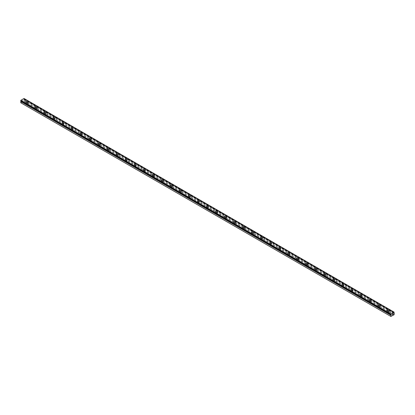 <?xml version="1.0" encoding="UTF-8"?>
<svg xmlns="http://www.w3.org/2000/svg" width="415" height="415" viewBox="0 0 415 415"><rect width="100%" height="100%" fill="white"/><g stroke="black" fill="none" stroke-linecap="round" stroke-linejoin="round"><path stroke-width="0.31" stroke-dasharray="2.08 1.56" d="M20.76 100.84L21.207 100.788L21.16 101.073M393.944 312.926L23.826 99.242L24.023 98.464M20.75 102.749L23.956 101.11L24.137 99.558L23.681 99.579L23.826 99.242M26.56 104.813A0.56 0.322 0 0 0 27.354 104.357A0.56 0.322 0 0 0 26.56 104.813M26.56 103.382A0.56 0.322 0 0 0 27.354 102.925A0.56 0.322 0 0 0 26.56 103.382M27.914 101.981L27.914 101.981A0.96 0.555 180 0 1 27.323 102.495A0.96 0.555 180 0 1 26.28 102.375A0.96 0.555 180 0 1 26 101.981L26 101.981M35.586 110.027A0.56 0.322 0 0 0 36.38 109.57A0.56 0.322 0 0 0 35.586 110.027M35.586 108.595A0.56 0.322 0 0 0 36.38 108.139A0.56 0.322 0 0 0 35.586 108.595M36.94 107.195L36.94 107.195A0.96 0.555 180 0 1 36.349 107.708A0.96 0.555 180 0 1 35.306 107.584A0.96 0.555 180 0 1 35.026 107.195L35.026 107.195M44.618 115.24A0.56 0.322 0 0 0 45.406 114.784A0.56 0.322 0 0 0 44.618 115.24M44.618 113.803A0.56 0.322 0 0 0 45.406 113.347A0.56 0.322 0 0 0 44.618 113.803M45.966 112.408L45.966 112.408A0.96 0.555 180 0 1 45.375 112.916A0.96 0.555 180 0 1 44.332 112.797A0.96 0.555 180 0 1 44.052 112.408L44.052 112.403M53.644 120.449A0.56 0.322 0 0 0 54.432 119.992A0.56 0.322 0 0 0 53.644 120.449M53.644 119.017A0.56 0.322 0 0 0 54.432 118.56A0.56 0.322 0 0 0 53.644 119.017M54.993 117.616L54.993 117.616A0.96 0.555 180 0 1 54.407 118.13A0.96 0.555 180 0 1 53.359 118.01A0.96 0.555 180 0 1 53.078 117.616L53.078 117.616M62.67 125.662A0.56 0.322 0 0 0 63.459 125.206A0.56 0.322 0 0 0 62.67 125.662M62.67 124.23A0.56 0.322 0 0 0 63.459 123.774A0.56 0.322 0 0 0 62.67 124.23M64.024 122.83L64.024 122.83A0.96 0.555 180 0 1 63.433 123.343A0.96 0.555 180 0 1 62.39 123.219A0.96 0.555 180 0 1 62.11 122.83L62.11 122.83M71.696 130.875A0.56 0.322 0 0 0 72.485 130.419A0.56 0.322 0 0 0 71.696 130.875M71.696 129.439A0.56 0.322 0 0 0 72.485 128.982A0.56 0.322 0 0 0 71.696 129.439M73.05 128.038L73.05 128.043A0.96 0.555 180 0 1 72.459 128.551A0.96 0.555 180 0 1 71.416 128.432A0.96 0.555 180 0 1 71.136 128.043L71.136 128.038M80.723 136.084A0.56 0.322 0 0 0 81.516 135.627A0.56 0.322 0 0 0 80.723 136.084M80.723 134.652A0.56 0.322 0 0 0 81.516 134.195A0.56 0.322 0 0 0 80.723 134.652M82.077 133.257L82.077 133.251A0.96 0.555 180 0 1 82.077 133.257A0.96 0.555 180 0 1 81.485 133.765A0.96 0.555 180 0 1 80.443 133.646A0.96 0.555 180 0 1 80.162 133.257A0.96 0.555 180 0 1 80.162 133.251L80.162 133.257M89.754 141.297A0.56 0.322 0 0 0 90.543 140.841A0.56 0.322 0 0 0 89.754 141.297M89.754 139.865A0.56 0.322 0 0 0 90.543 139.409A0.56 0.322 0 0 0 89.754 139.865M91.103 138.465L91.103 138.465A0.96 0.555 180 0 1 90.511 138.978A0.96 0.555 180 0 1 89.469 138.859A0.96 0.555 180 0 1 89.189 138.465L89.189 138.465M98.78 146.511A0.56 0.322 0 0 0 99.569 146.054A0.56 0.322 0 0 0 98.78 146.511M98.78 145.074A0.56 0.322 0 0 0 99.569 144.617A0.56 0.322 0 0 0 98.78 145.074M100.129 143.678L100.129 143.678A0.96 0.555 180 0 1 99.538 144.187A0.96 0.555 180 0 1 98.495 144.067A0.96 0.555 180 0 1 98.215 143.678L98.215 143.673M107.807 151.719A0.56 0.322 0 0 0 108.595 151.262A0.56 0.322 0 0 0 107.807 151.719M107.807 150.287A0.56 0.322 0 0 0 108.595 149.831A0.56 0.322 0 0 0 107.807 150.287M109.161 148.892L109.161 148.886A0.96 0.555 180 0 1 109.161 148.892A0.96 0.555 180 0 1 108.569 149.4A0.96 0.555 180 0 1 107.521 149.281A0.96 0.555 180 0 1 107.241 148.892A0.96 0.555 180 0 1 107.241 148.886L107.241 148.886M116.833 156.932A0.56 0.322 0 0 0 117.621 156.476A0.56 0.322 0 0 0 116.833 156.932M116.833 155.501A0.56 0.322 0 0 0 117.621 155.044A0.56 0.322 0 0 0 116.833 155.501M118.187 154.1L118.187 154.1A0.96 0.555 180 0 1 117.595 154.613A0.96 0.555 180 0 1 116.553 154.494A0.96 0.555 180 0 1 116.273 154.1L116.273 154.1M125.859 162.146A0.56 0.322 0 0 0 126.653 161.689A0.56 0.322 0 0 0 125.859 162.146M125.859 160.709A0.56 0.322 0 0 0 126.653 160.257A0.56 0.322 0 0 0 125.859 160.709M127.213 159.313L127.213 159.313A0.96 0.555 180 0 1 126.622 159.822A0.96 0.555 180 0 1 125.579 159.702A0.96 0.555 180 0 1 125.299 159.313L125.299 159.308M134.885 167.354A0.56 0.322 0 0 0 135.679 166.903A0.56 0.322 0 0 0 134.885 167.354M134.885 165.922A0.56 0.322 0 0 0 135.679 165.466A0.56 0.322 0 0 0 134.885 165.922M136.239 164.527L136.239 164.522A0.96 0.555 180 0 1 136.239 164.527A0.96 0.555 180 0 1 135.648 165.035A0.96 0.555 180 0 1 134.605 164.916A0.96 0.555 180 0 1 134.325 164.527A0.96 0.555 180 0 1 134.325 164.522L134.325 164.522M143.917 172.567A0.56 0.322 0 0 0 144.705 172.111A0.56 0.322 0 0 0 143.917 172.567M143.917 171.136A0.56 0.322 0 0 0 144.705 170.679A0.56 0.322 0 0 0 143.917 171.136M145.266 169.735L145.266 169.735A0.96 0.555 180 0 1 144.674 170.249A0.96 0.555 180 0 1 143.632 170.129A0.96 0.555 180 0 1 143.351 169.735L143.351 169.735M152.943 177.781A0.56 0.322 0 0 0 153.732 177.324A0.56 0.322 0 0 0 152.943 177.781M152.943 176.344A0.56 0.322 0 0 0 153.732 175.893A0.56 0.322 0 0 0 152.943 176.344M154.292 174.948L154.292 174.948A0.96 0.555 180 0 1 153.706 175.457A0.96 0.555 180 0 1 152.658 175.338A0.96 0.555 180 0 1 152.378 174.948L152.378 174.943M161.969 182.989A0.56 0.322 0 0 0 162.758 182.538A0.56 0.322 0 0 0 161.969 182.989M161.969 181.557A0.56 0.322 0 0 0 162.758 181.101A0.56 0.322 0 0 0 161.969 181.557M163.323 180.162L163.323 180.157A0.96 0.555 180 0 1 163.323 180.162A0.96 0.555 180 0 1 162.732 180.67A0.96 0.555 180 0 1 161.689 180.551A0.96 0.555 180 0 1 161.409 180.162A0.96 0.555 180 0 1 161.409 180.157L161.409 180.157M170.996 188.203A0.56 0.322 0 0 0 171.784 187.746A0.56 0.322 0 0 0 170.996 188.203M170.996 186.771A0.56 0.322 0 0 0 171.784 186.314A0.56 0.322 0 0 0 170.996 186.771M172.35 185.37L172.35 185.37A0.96 0.555 180 0 1 171.758 185.884A0.96 0.555 180 0 1 170.715 185.764A0.96 0.555 180 0 1 170.435 185.37L170.435 185.37M180.022 193.416A0.56 0.322 0 0 0 180.816 192.959A0.56 0.322 0 0 0 180.022 193.416M180.022 191.984A0.56 0.322 0 0 0 180.816 191.528A0.56 0.322 0 0 0 180.022 191.984M181.376 190.584L181.376 190.584A0.96 0.555 180 0 1 180.784 191.092A0.96 0.555 180 0 1 179.742 190.973A0.96 0.555 180 0 1 179.462 190.584L179.462 190.584M189.053 198.629A0.56 0.322 0 0 0 189.842 198.173A0.56 0.322 0 0 0 189.053 198.629M189.053 197.192A0.56 0.322 0 0 0 189.842 196.736A0.56 0.322 0 0 0 189.053 197.192M190.402 195.797L190.402 195.792A0.96 0.555 180 0 1 190.402 195.797A0.96 0.555 180 0 1 189.811 196.305A0.96 0.555 180 0 1 188.768 196.186A0.96 0.555 180 0 1 188.488 195.797A0.96 0.555 180 0 1 188.488 195.792L188.488 195.792M198.079 203.838A0.56 0.322 0 0 0 198.868 203.381A0.56 0.322 0 0 0 198.079 203.838M198.079 202.406A0.56 0.322 0 0 0 198.868 201.949A0.56 0.322 0 0 0 198.079 202.406M199.428 201.005L199.428 201.005A0.96 0.555 180 0 1 198.837 201.519A0.96 0.555 180 0 1 197.794 201.4A0.96 0.555 180 0 1 197.514 201.005L197.514 201.005M207.106 209.051A0.56 0.322 0 0 0 207.894 208.595A0.56 0.322 0 0 0 207.106 209.051M207.106 207.619A0.56 0.322 0 0 0 207.894 207.163A0.56 0.322 0 0 0 207.106 207.619M208.46 206.219L208.46 206.219A0.96 0.555 180 0 1 207.868 206.732A0.96 0.555 180 0 1 206.82 206.608A0.96 0.555 180 0 1 206.54 206.219L206.54 206.219M216.132 214.265A0.56 0.322 0 0 0 216.921 213.808A0.56 0.322 0 0 0 216.132 214.265M216.132 212.828A0.56 0.322 0 0 0 216.921 212.371A0.56 0.322 0 0 0 216.132 212.828M217.486 211.427L217.486 211.432A0.96 0.555 180 0 1 216.895 211.941A0.96 0.555 180 0 1 215.852 211.821A0.96 0.555 180 0 1 215.572 211.432L215.572 211.427M225.158 219.473A0.56 0.322 0 0 0 225.947 219.016A0.56 0.322 0 0 0 225.158 219.473M225.158 218.041A0.56 0.322 0 0 0 225.947 217.585A0.56 0.322 0 0 0 225.158 218.041M226.512 216.64L226.512 216.64A0.96 0.555 180 0 1 225.921 217.154A0.96 0.555 180 0 1 224.878 217.035A0.96 0.555 180 0 1 224.598 216.64L224.598 216.64M234.185 224.686A0.56 0.322 0 0 0 234.978 224.23A0.56 0.322 0 0 0 234.185 224.686M234.185 223.254A0.56 0.322 0 0 0 234.978 222.798A0.56 0.322 0 0 0 234.185 223.254M235.538 221.854L235.538 221.854A0.96 0.555 180 0 1 234.947 222.367A0.96 0.555 180 0 1 233.904 222.243A0.96 0.555 180 0 1 233.624 221.854L233.624 221.854M243.216 229.9A0.56 0.322 0 0 0 244.004 229.443A0.56 0.322 0 0 0 243.216 229.9M243.216 228.463A0.56 0.322 0 0 0 244.004 228.006A0.56 0.322 0 0 0 243.216 228.463M244.565 227.067L244.565 227.067A0.96 0.555 180 0 1 243.973 227.576A0.96 0.555 180 0 1 242.931 227.456A0.96 0.555 180 0 1 242.651 227.067L242.651 227.062M252.242 235.108A0.56 0.322 0 0 0 253.031 234.651A0.56 0.322 0 0 0 252.242 235.108M252.242 233.676A0.56 0.322 0 0 0 253.031 233.22A0.56 0.322 0 0 0 252.242 233.676M253.591 232.281L253.591 232.276A0.96 0.555 180 0 1 253.591 232.281A0.96 0.555 180 0 1 253.005 232.789A0.96 0.555 180 0 1 251.957 232.67A0.96 0.555 180 0 1 251.677 232.281A0.96 0.555 180 0 1 251.677 232.276L251.677 232.276M261.268 240.321A0.56 0.322 0 0 0 262.057 239.865A0.56 0.322 0 0 0 261.268 240.321M261.268 238.89A0.56 0.322 0 0 0 262.057 238.433A0.56 0.322 0 0 0 261.268 238.89M262.622 237.489L262.622 237.489A0.96 0.555 180 0 1 262.031 238.003A0.96 0.555 180 0 1 260.988 237.883A0.96 0.555 180 0 1 260.708 237.489L260.708 237.489M270.295 245.535A0.56 0.322 0 0 0 271.083 245.078A0.56 0.322 0 0 0 270.295 245.535M270.295 244.098A0.56 0.322 0 0 0 271.083 243.641A0.56 0.322 0 0 0 270.295 244.098M271.649 242.702L271.649 242.702A0.96 0.555 180 0 1 271.057 243.211A0.96 0.555 180 0 1 270.015 243.091A0.96 0.555 180 0 1 269.734 242.702L269.734 242.697M279.321 250.743A0.56 0.322 0 0 0 280.115 250.287A0.56 0.322 0 0 0 279.321 250.743M279.321 249.311A0.56 0.322 0 0 0 280.115 248.855A0.56 0.322 0 0 0 279.321 249.311M280.675 247.916L280.675 247.911A0.96 0.555 180 0 1 280.675 247.916A0.96 0.555 180 0 1 280.084 248.424A0.96 0.555 180 0 1 279.041 248.305A0.96 0.555 180 0 1 278.761 247.916A0.96 0.555 180 0 1 278.761 247.911L278.761 247.911M288.347 255.956A0.56 0.322 0 0 0 289.141 255.5A0.56 0.322 0 0 0 288.347 255.956M288.347 254.525A0.56 0.322 0 0 0 289.141 254.068A0.56 0.322 0 0 0 288.347 254.525M289.701 253.124L289.701 253.124A0.96 0.555 180 0 1 289.11 253.638A0.96 0.555 180 0 1 288.067 253.518A0.96 0.555 180 0 1 287.787 253.124L287.787 253.124M297.379 261.17A0.56 0.322 0 0 0 298.167 260.713A0.56 0.322 0 0 0 297.379 261.17M297.379 259.733A0.56 0.322 0 0 0 298.167 259.282A0.56 0.322 0 0 0 297.379 259.733M298.727 258.338L298.727 258.338A0.96 0.555 180 0 1 298.136 258.846A0.96 0.555 180 0 1 297.093 258.727A0.96 0.555 180 0 1 296.813 258.338L296.813 258.332M306.405 266.378A0.56 0.322 0 0 0 307.193 265.927A0.56 0.322 0 0 0 306.405 266.378M306.405 264.946A0.56 0.322 0 0 0 307.193 264.49A0.56 0.322 0 0 0 306.405 264.946M307.759 263.551L307.759 263.546A0.96 0.555 180 0 1 307.759 263.551A0.96 0.555 180 0 1 307.167 264.059A0.96 0.555 180 0 1 306.12 263.94A0.96 0.555 180 0 1 305.839 263.551A0.96 0.555 180 0 1 305.839 263.546L305.839 263.546M315.431 271.592A0.56 0.322 0 0 0 316.22 271.135A0.56 0.322 0 0 0 315.431 271.592M315.431 270.16A0.56 0.322 0 0 0 316.22 269.703A0.56 0.322 0 0 0 315.431 270.16M316.785 268.759L316.785 268.759A0.96 0.555 180 0 1 316.194 269.273A0.96 0.555 180 0 1 315.151 269.153A0.96 0.555 180 0 1 314.871 268.759L314.871 268.759M324.457 276.805A0.56 0.322 0 0 0 325.246 276.349A0.56 0.322 0 0 0 324.457 276.805M324.457 275.373A0.56 0.322 0 0 0 325.246 274.917A0.56 0.322 0 0 0 324.457 275.373M325.811 273.973L325.811 273.973A0.96 0.555 180 0 1 325.22 274.481A0.96 0.555 180 0 1 324.177 274.362A0.96 0.555 180 0 1 323.897 273.973L323.897 273.967M333.484 282.013A0.56 0.322 0 0 0 334.277 281.562A0.56 0.322 0 0 0 333.484 282.013M333.484 280.582A0.56 0.322 0 0 0 334.277 280.125A0.56 0.322 0 0 0 333.484 280.582M334.838 279.186L334.838 279.181A0.96 0.555 180 0 1 334.838 279.186A0.96 0.555 180 0 1 334.246 279.694A0.96 0.555 180 0 1 333.204 279.575A0.96 0.555 180 0 1 332.923 279.186A0.96 0.555 180 0 1 332.923 279.181L332.923 279.181M342.515 287.227A0.56 0.322 0 0 0 343.304 286.77A0.56 0.322 0 0 0 342.515 287.227M342.515 285.795A0.56 0.322 0 0 0 343.304 285.338A0.56 0.322 0 0 0 342.515 285.795M343.864 284.394L343.864 284.394A0.96 0.555 180 0 1 343.272 284.908A0.96 0.555 180 0 1 342.23 284.789A0.96 0.555 180 0 1 341.95 284.394L341.95 284.394M351.541 292.44A0.56 0.322 0 0 0 352.33 291.984A0.56 0.322 0 0 0 351.541 292.44M351.541 291.008A0.56 0.322 0 0 0 352.33 290.552A0.56 0.322 0 0 0 351.541 291.008M352.89 289.608L352.89 289.608A0.96 0.555 180 0 1 352.304 290.116A0.96 0.555 180 0 1 351.256 289.997A0.96 0.555 180 0 1 350.976 289.608L350.976 289.608M360.568 297.654A0.56 0.322 0 0 0 361.356 297.197A0.56 0.322 0 0 0 360.568 297.654M360.568 296.217A0.56 0.322 0 0 0 361.356 295.76A0.56 0.322 0 0 0 360.568 296.217M361.921 294.821L361.921 294.816A0.96 0.555 180 0 1 361.921 294.821A0.96 0.555 180 0 1 361.33 295.33A0.96 0.555 180 0 1 360.287 295.21A0.96 0.555 180 0 1 360.007 294.821A0.96 0.555 180 0 1 360.007 294.816L360.007 294.821M369.594 302.862A0.56 0.322 0 0 0 370.382 302.405A0.56 0.322 0 0 0 369.594 302.862M369.594 301.43A0.56 0.322 0 0 0 370.382 300.974A0.56 0.322 0 0 0 369.594 301.43M370.948 300.029L370.948 300.029A0.96 0.555 180 0 1 370.356 300.543A0.96 0.555 180 0 1 369.314 300.424A0.96 0.555 180 0 1 369.034 300.029L369.034 300.029M378.62 308.075A0.56 0.322 0 0 0 379.414 307.619A0.56 0.322 0 0 0 378.62 308.075M378.62 306.644A0.56 0.322 0 0 0 379.414 306.187A0.56 0.322 0 0 0 378.62 306.644M379.974 305.243L379.974 305.243A0.96 0.555 180 0 1 379.383 305.756A0.96 0.555 180 0 1 378.34 305.632A0.96 0.555 180 0 1 378.06 305.243L378.06 305.243M387.646 313.289A0.56 0.322 0 0 0 388.44 312.832A0.56 0.322 0 0 0 387.646 313.289M387.646 311.852A0.56 0.322 0 0 0 388.44 311.395A0.56 0.322 0 0 0 387.646 311.852M389 310.456L389 310.456A0.96 0.555 180 0 1 388.409 310.965A0.96 0.555 180 0 1 387.366 310.845A0.96 0.555 180 0 1 387.086 310.456L387.086 310.451M387.366 312.018A0.96 0.555 0 0 0 388.409 312.137A0.96 0.555 0 0 0 389 311.624A0.96 0.555 0 0 0 388.72 311.234A0.96 0.555 0 0 0 387.677 311.115A0.96 0.555 0 0 0 387.086 311.624A0.96 0.555 0 0 0 387.366 312.018M387.366 310.975A0.96 0.555 0 0 0 388.409 311.094A0.96 0.555 0 0 0 389 310.586A0.96 0.555 0 0 0 388.72 310.197A0.96 0.555 0 0 0 387.677 310.072A0.96 0.555 0 0 0 387.086 310.586A0.96 0.555 0 0 0 387.366 310.975M378.34 306.804A0.96 0.555 0 0 0 379.383 306.924A0.96 0.555 0 0 0 379.974 306.415A0.96 0.555 0 0 0 379.694 306.021A0.96 0.555 0 0 0 378.651 305.902A0.96 0.555 0 0 0 378.06 306.415A0.96 0.555 0 0 0 378.34 306.804M378.34 305.767A0.96 0.555 0 0 0 379.383 305.886A0.96 0.555 0 0 0 379.974 305.373A0.96 0.555 0 0 0 379.694 304.983A0.96 0.555 0 0 0 378.651 304.864A0.96 0.555 0 0 0 378.06 305.373A0.96 0.555 0 0 0 378.34 305.767M369.314 301.591A0.96 0.555 0 0 0 370.356 301.71A0.96 0.555 0 0 0 370.948 301.202A0.96 0.555 0 0 0 370.668 300.813A0.96 0.555 0 0 0 369.625 300.693A0.96 0.555 0 0 0 369.034 301.202A0.96 0.555 0 0 0 369.314 301.591M369.314 300.553A0.96 0.555 0 0 0 370.356 300.673A0.96 0.555 0 0 0 370.948 300.164A0.96 0.555 0 0 0 370.668 299.77A0.96 0.555 0 0 0 369.625 299.651A0.96 0.555 0 0 0 369.034 300.164A0.96 0.555 0 0 0 369.314 300.553M360.287 296.383A0.96 0.555 0 0 0 361.33 296.502A0.96 0.555 0 0 0 361.921 295.988A0.96 0.555 0 0 0 361.641 295.599A0.96 0.555 0 0 0 360.594 295.48A0.96 0.555 0 0 0 360.007 295.988A0.96 0.555 0 0 0 360.287 296.383M360.287 295.34A0.96 0.555 0 0 0 361.33 295.459A0.96 0.555 0 0 0 361.921 294.951A0.96 0.555 0 0 0 361.641 294.557A0.96 0.555 0 0 0 360.594 294.437A0.96 0.555 0 0 0 360.007 294.951A0.96 0.555 0 0 0 360.287 295.34M351.256 291.169A0.96 0.555 0 0 0 352.304 291.288A0.96 0.555 0 0 0 352.89 290.78A0.96 0.555 0 0 0 352.61 290.386A0.96 0.555 0 0 0 351.567 290.267A0.96 0.555 0 0 0 350.976 290.78A0.96 0.555 0 0 0 351.256 291.169M351.256 290.132A0.96 0.555 0 0 0 352.304 290.251A0.96 0.555 0 0 0 352.89 289.737A0.96 0.555 0 0 0 352.61 289.348A0.96 0.555 0 0 0 351.567 289.229A0.96 0.555 0 0 0 350.976 289.737A0.96 0.555 0 0 0 351.256 290.132M342.23 285.956A0.96 0.555 0 0 0 343.272 286.075A0.96 0.555 0 0 0 343.864 285.567A0.96 0.555 0 0 0 343.584 285.178A0.96 0.555 0 0 0 342.541 285.053A0.96 0.555 0 0 0 341.95 285.567A0.96 0.555 0 0 0 342.23 285.956M342.23 284.918A0.96 0.555 0 0 0 343.272 285.038A0.96 0.555 0 0 0 343.864 284.524A0.96 0.555 0 0 0 343.584 284.135A0.96 0.555 0 0 0 342.541 284.016A0.96 0.555 0 0 0 341.95 284.524A0.96 0.555 0 0 0 342.23 284.918M333.204 280.748A0.96 0.555 0 0 0 334.246 280.867A0.96 0.555 0 0 0 334.838 280.353A0.96 0.555 0 0 0 334.557 279.964A0.96 0.555 0 0 0 333.515 279.845A0.96 0.555 0 0 0 332.923 280.353A0.96 0.555 0 0 0 333.204 280.748M333.204 279.705A0.96 0.555 0 0 0 334.246 279.824A0.96 0.555 0 0 0 334.838 279.316A0.96 0.555 0 0 0 334.557 278.921A0.96 0.555 0 0 0 333.515 278.802A0.96 0.555 0 0 0 332.923 279.316A0.96 0.555 0 0 0 333.204 279.705M324.177 275.534A0.96 0.555 0 0 0 325.22 275.653A0.96 0.555 0 0 0 325.811 275.145A0.96 0.555 0 0 0 325.531 274.751A0.96 0.555 0 0 0 324.489 274.631A0.96 0.555 0 0 0 323.897 275.145A0.96 0.555 0 0 0 324.177 275.534M324.177 274.491A0.96 0.555 0 0 0 325.22 274.616A0.96 0.555 0 0 0 325.811 274.102A0.96 0.555 0 0 0 325.531 273.713A0.96 0.555 0 0 0 324.489 273.594A0.96 0.555 0 0 0 323.897 274.102A0.96 0.555 0 0 0 324.177 274.491M315.151 270.321A0.96 0.555 0 0 0 316.194 270.44A0.96 0.555 0 0 0 316.785 269.932A0.96 0.555 0 0 0 316.505 269.543A0.96 0.555 0 0 0 315.462 269.418A0.96 0.555 0 0 0 314.871 269.932A0.96 0.555 0 0 0 315.151 270.321M315.151 269.283A0.96 0.555 0 0 0 316.194 269.402A0.96 0.555 0 0 0 316.785 268.889A0.96 0.555 0 0 0 316.505 268.5A0.96 0.555 0 0 0 315.462 268.381A0.96 0.555 0 0 0 314.871 268.889A0.96 0.555 0 0 0 315.151 269.283M306.12 265.112A0.96 0.555 0 0 0 307.167 265.232A0.96 0.555 0 0 0 307.759 264.718A0.96 0.555 0 0 0 307.479 264.329A0.96 0.555 0 0 0 306.431 264.21A0.96 0.555 0 0 0 305.839 264.718A0.96 0.555 0 0 0 306.12 265.112M306.12 264.07A0.96 0.555 0 0 0 307.167 264.189A0.96 0.555 0 0 0 307.759 263.681A0.96 0.555 0 0 0 307.479 263.286A0.96 0.555 0 0 0 306.431 263.167A0.96 0.555 0 0 0 305.839 263.681A0.96 0.555 0 0 0 306.12 264.07M297.093 259.899A0.96 0.555 0 0 0 298.136 260.018A0.96 0.555 0 0 0 298.727 259.505A0.96 0.555 0 0 0 298.447 259.116A0.96 0.555 0 0 0 297.405 258.996A0.96 0.555 0 0 0 296.813 259.505A0.96 0.555 0 0 0 297.093 259.899M297.093 258.856A0.96 0.555 0 0 0 298.136 258.981A0.96 0.555 0 0 0 298.727 258.467A0.96 0.555 0 0 0 298.447 258.078A0.96 0.555 0 0 0 297.405 257.959A0.96 0.555 0 0 0 296.813 258.467A0.96 0.555 0 0 0 297.093 258.856M288.067 254.686A0.96 0.555 0 0 0 289.11 254.805A0.96 0.555 0 0 0 289.701 254.296A0.96 0.555 0 0 0 289.421 253.902A0.96 0.555 0 0 0 288.378 253.783A0.96 0.555 0 0 0 287.787 254.296A0.96 0.555 0 0 0 288.067 254.686M288.067 253.648A0.96 0.555 0 0 0 289.11 253.767A0.96 0.555 0 0 0 289.701 253.254A0.96 0.555 0 0 0 289.421 252.865A0.96 0.555 0 0 0 288.378 252.745A0.96 0.555 0 0 0 287.787 253.254A0.96 0.555 0 0 0 288.067 253.648M279.041 249.472A0.96 0.555 0 0 0 280.084 249.597A0.96 0.555 0 0 0 280.675 249.083A0.96 0.555 0 0 0 280.395 248.694A0.96 0.555 0 0 0 279.352 248.575A0.96 0.555 0 0 0 278.761 249.083A0.96 0.555 0 0 0 279.041 249.472M279.041 248.435A0.96 0.555 0 0 0 280.084 248.554A0.96 0.555 0 0 0 280.675 248.046A0.96 0.555 0 0 0 280.395 247.651A0.96 0.555 0 0 0 279.352 247.532A0.96 0.555 0 0 0 278.761 248.046A0.96 0.555 0 0 0 279.041 248.435M270.015 244.264A0.96 0.555 0 0 0 271.057 244.383A0.96 0.555 0 0 0 271.649 243.87A0.96 0.555 0 0 0 271.369 243.481A0.96 0.555 0 0 0 270.326 243.361A0.96 0.555 0 0 0 269.734 243.87A0.96 0.555 0 0 0 270.015 244.264M270.015 243.221A0.96 0.555 0 0 0 271.057 243.34A0.96 0.555 0 0 0 271.649 242.832A0.96 0.555 0 0 0 271.369 242.443A0.96 0.555 0 0 0 270.326 242.324A0.96 0.555 0 0 0 269.734 242.832A0.96 0.555 0 0 0 270.015 243.221M260.988 239.05A0.96 0.555 0 0 0 262.031 239.17A0.96 0.555 0 0 0 262.622 238.661A0.96 0.555 0 0 0 262.342 238.267A0.96 0.555 0 0 0 261.294 238.148A0.96 0.555 0 0 0 260.708 238.661A0.96 0.555 0 0 0 260.988 239.05M260.988 238.013A0.96 0.555 0 0 0 262.031 238.132A0.96 0.555 0 0 0 262.622 237.619A0.96 0.555 0 0 0 262.342 237.23A0.96 0.555 0 0 0 261.294 237.11A0.96 0.555 0 0 0 260.708 237.619A0.96 0.555 0 0 0 260.988 238.013M251.957 233.837A0.96 0.555 0 0 0 253.005 233.961A0.96 0.555 0 0 0 253.591 233.448A0.96 0.555 0 0 0 253.311 233.059A0.96 0.555 0 0 0 252.268 232.94A0.96 0.555 0 0 0 251.677 233.448A0.96 0.555 0 0 0 251.957 233.837M251.957 232.799A0.96 0.555 0 0 0 253.005 232.919A0.96 0.555 0 0 0 253.591 232.41A0.96 0.555 0 0 0 253.311 232.016A0.96 0.555 0 0 0 252.268 231.897A0.96 0.555 0 0 0 251.677 232.41A0.96 0.555 0 0 0 251.957 232.799M242.931 228.629A0.96 0.555 0 0 0 243.973 228.748A0.96 0.555 0 0 0 244.565 228.234A0.96 0.555 0 0 0 244.285 227.845A0.96 0.555 0 0 0 243.242 227.726A0.96 0.555 0 0 0 242.651 228.234A0.96 0.555 0 0 0 242.931 228.629M242.931 227.586A0.96 0.555 0 0 0 243.973 227.705A0.96 0.555 0 0 0 244.565 227.197A0.96 0.555 0 0 0 244.285 226.808A0.96 0.555 0 0 0 243.242 226.683A0.96 0.555 0 0 0 242.651 227.197A0.96 0.555 0 0 0 242.931 227.586M233.904 223.415A0.96 0.555 0 0 0 234.947 223.535A0.96 0.555 0 0 0 235.538 223.026A0.96 0.555 0 0 0 235.258 222.632A0.96 0.555 0 0 0 234.216 222.513A0.96 0.555 0 0 0 233.624 223.026A0.96 0.555 0 0 0 233.904 223.415M233.904 222.378A0.96 0.555 0 0 0 234.947 222.497A0.96 0.555 0 0 0 235.538 221.984A0.96 0.555 0 0 0 235.258 221.594A0.96 0.555 0 0 0 234.216 221.475A0.96 0.555 0 0 0 233.624 221.984A0.96 0.555 0 0 0 233.904 222.378M224.878 218.202A0.96 0.555 0 0 0 225.921 218.321A0.96 0.555 0 0 0 226.512 217.813A0.96 0.555 0 0 0 226.232 217.424A0.96 0.555 0 0 0 225.189 217.304A0.96 0.555 0 0 0 224.598 217.813A0.96 0.555 0 0 0 224.878 218.202M224.878 217.164A0.96 0.555 0 0 0 225.921 217.284A0.96 0.555 0 0 0 226.512 216.775A0.96 0.555 0 0 0 226.232 216.381A0.96 0.555 0 0 0 225.189 216.262A0.96 0.555 0 0 0 224.598 216.775A0.96 0.555 0 0 0 224.878 217.164M215.852 212.994A0.96 0.555 0 0 0 216.895 213.113A0.96 0.555 0 0 0 217.486 212.599A0.96 0.555 0 0 0 217.206 212.21A0.96 0.555 0 0 0 216.163 212.091A0.96 0.555 0 0 0 215.572 212.599A0.96 0.555 0 0 0 215.852 212.994M215.852 211.951A0.96 0.555 0 0 0 216.895 212.07A0.96 0.555 0 0 0 217.486 211.562A0.96 0.555 0 0 0 217.206 211.173A0.96 0.555 0 0 0 216.163 211.048A0.96 0.555 0 0 0 215.572 211.562A0.96 0.555 0 0 0 215.852 211.951M206.82 207.78A0.96 0.555 0 0 0 207.868 207.899A0.96 0.555 0 0 0 208.46 207.391A0.96 0.555 0 0 0 208.18 206.997A0.96 0.555 0 0 0 207.132 206.878A0.96 0.555 0 0 0 206.54 207.391A0.96 0.555 0 0 0 206.82 207.78M206.82 206.743A0.96 0.555 0 0 0 207.868 206.862A0.96 0.555 0 0 0 208.46 206.348A0.96 0.555 0 0 0 208.18 205.959A0.96 0.555 0 0 0 207.132 205.84A0.96 0.555 0 0 0 206.54 206.348A0.96 0.555 0 0 0 206.82 206.743M197.794 202.567A0.96 0.555 0 0 0 198.837 202.686A0.96 0.555 0 0 0 199.428 202.178A0.96 0.555 0 0 0 199.148 201.789A0.96 0.555 0 0 0 198.105 201.669A0.96 0.555 0 0 0 197.514 202.178A0.96 0.555 0 0 0 197.794 202.567M197.794 201.529A0.96 0.555 0 0 0 198.837 201.649A0.96 0.555 0 0 0 199.428 201.14A0.96 0.555 0 0 0 199.148 200.746A0.96 0.555 0 0 0 198.105 200.627A0.96 0.555 0 0 0 197.514 201.14A0.96 0.555 0 0 0 197.794 201.529M188.768 197.358A0.96 0.555 0 0 0 189.811 197.478A0.96 0.555 0 0 0 190.402 196.964A0.96 0.555 0 0 0 190.122 196.575A0.96 0.555 0 0 0 189.079 196.456A0.96 0.555 0 0 0 188.488 196.964A0.96 0.555 0 0 0 188.768 197.358M188.768 196.316A0.96 0.555 0 0 0 189.811 196.435A0.96 0.555 0 0 0 190.402 195.927A0.96 0.555 0 0 0 190.122 195.532A0.96 0.555 0 0 0 189.079 195.413A0.96 0.555 0 0 0 188.488 195.927A0.96 0.555 0 0 0 188.768 196.316M179.742 192.145A0.96 0.555 0 0 0 180.784 192.264A0.96 0.555 0 0 0 181.376 191.756A0.96 0.555 0 0 0 181.096 191.362A0.96 0.555 0 0 0 180.053 191.242A0.96 0.555 0 0 0 179.462 191.756A0.96 0.555 0 0 0 179.742 192.145M179.742 191.108A0.96 0.555 0 0 0 180.784 191.227A0.96 0.555 0 0 0 181.376 190.713A0.96 0.555 0 0 0 181.096 190.324A0.96 0.555 0 0 0 180.053 190.205A0.96 0.555 0 0 0 179.462 190.713A0.96 0.555 0 0 0 179.742 191.108M170.715 186.932A0.96 0.555 0 0 0 171.758 187.051A0.96 0.555 0 0 0 172.35 186.543A0.96 0.555 0 0 0 172.069 186.153A0.96 0.555 0 0 0 171.027 186.029A0.96 0.555 0 0 0 170.435 186.543A0.96 0.555 0 0 0 170.715 186.932M170.715 185.894A0.96 0.555 0 0 0 171.758 186.013A0.96 0.555 0 0 0 172.35 185.5A0.96 0.555 0 0 0 172.069 185.111A0.96 0.555 0 0 0 171.027 184.991A0.96 0.555 0 0 0 170.435 185.5A0.96 0.555 0 0 0 170.715 185.894M161.689 181.723A0.96 0.555 0 0 0 162.732 181.843A0.96 0.555 0 0 0 163.323 181.329A0.96 0.555 0 0 0 163.043 180.94A0.96 0.555 0 0 0 161.995 180.821A0.96 0.555 0 0 0 161.409 181.329A0.96 0.555 0 0 0 161.689 181.723M161.689 180.681A0.96 0.555 0 0 0 162.732 180.8A0.96 0.555 0 0 0 163.323 180.292A0.96 0.555 0 0 0 163.043 179.897A0.96 0.555 0 0 0 161.995 179.778A0.96 0.555 0 0 0 161.409 180.292A0.96 0.555 0 0 0 161.689 180.681M152.658 176.51A0.96 0.555 0 0 0 153.706 176.629A0.96 0.555 0 0 0 154.292 176.121A0.96 0.555 0 0 0 154.012 175.727A0.96 0.555 0 0 0 152.969 175.607A0.96 0.555 0 0 0 152.378 176.121A0.96 0.555 0 0 0 152.658 176.51M152.658 175.467A0.96 0.555 0 0 0 153.706 175.592A0.96 0.555 0 0 0 154.292 175.078A0.96 0.555 0 0 0 154.012 174.689A0.96 0.555 0 0 0 152.969 174.57A0.96 0.555 0 0 0 152.378 175.078A0.96 0.555 0 0 0 152.658 175.467M143.632 171.296A0.96 0.555 0 0 0 144.674 171.416A0.96 0.555 0 0 0 145.266 170.907A0.96 0.555 0 0 0 144.985 170.518A0.96 0.555 0 0 0 143.943 170.394A0.96 0.555 0 0 0 143.351 170.907A0.96 0.555 0 0 0 143.632 171.296M143.632 170.259A0.96 0.555 0 0 0 144.674 170.378A0.96 0.555 0 0 0 145.266 169.865A0.96 0.555 0 0 0 144.985 169.476A0.96 0.555 0 0 0 143.943 169.356A0.96 0.555 0 0 0 143.351 169.865A0.96 0.555 0 0 0 143.632 170.259M134.605 166.088A0.96 0.555 0 0 0 135.648 166.208A0.96 0.555 0 0 0 136.239 165.694A0.96 0.555 0 0 0 135.959 165.305A0.96 0.555 0 0 0 134.917 165.186A0.96 0.555 0 0 0 134.325 165.694A0.96 0.555 0 0 0 134.605 166.088M134.605 165.046A0.96 0.555 0 0 0 135.648 165.165A0.96 0.555 0 0 0 136.239 164.656A0.96 0.555 0 0 0 135.959 164.262A0.96 0.555 0 0 0 134.917 164.143A0.96 0.555 0 0 0 134.325 164.656A0.96 0.555 0 0 0 134.605 165.046M125.579 160.875A0.96 0.555 0 0 0 126.622 160.994A0.96 0.555 0 0 0 127.213 160.481A0.96 0.555 0 0 0 126.933 160.091A0.96 0.555 0 0 0 125.89 159.972A0.96 0.555 0 0 0 125.299 160.481A0.96 0.555 0 0 0 125.579 160.875M125.579 159.832A0.96 0.555 0 0 0 126.622 159.957A0.96 0.555 0 0 0 127.213 159.443A0.96 0.555 0 0 0 126.933 159.054A0.96 0.555 0 0 0 125.89 158.935A0.96 0.555 0 0 0 125.299 159.443A0.96 0.555 0 0 0 125.579 159.832M116.553 155.661A0.96 0.555 0 0 0 117.595 155.781A0.96 0.555 0 0 0 118.187 155.272A0.96 0.555 0 0 0 117.907 154.878A0.96 0.555 0 0 0 116.864 154.759A0.96 0.555 0 0 0 116.273 155.272A0.96 0.555 0 0 0 116.553 155.661M116.553 154.624A0.96 0.555 0 0 0 117.595 154.743A0.96 0.555 0 0 0 118.187 154.23A0.96 0.555 0 0 0 117.907 153.841A0.96 0.555 0 0 0 116.864 153.721A0.96 0.555 0 0 0 116.273 154.23A0.96 0.555 0 0 0 116.553 154.624M107.521 150.448A0.96 0.555 0 0 0 108.569 150.572A0.96 0.555 0 0 0 109.161 150.059A0.96 0.555 0 0 0 108.88 149.67A0.96 0.555 0 0 0 107.833 149.55A0.96 0.555 0 0 0 107.241 150.059A0.96 0.555 0 0 0 107.521 150.448M107.521 149.41A0.96 0.555 0 0 0 108.569 149.53A0.96 0.555 0 0 0 109.161 149.021A0.96 0.555 0 0 0 108.88 148.627A0.96 0.555 0 0 0 107.833 148.508A0.96 0.555 0 0 0 107.241 149.021A0.96 0.555 0 0 0 107.521 149.41M98.495 145.24A0.96 0.555 0 0 0 99.538 145.359A0.96 0.555 0 0 0 100.129 144.845A0.96 0.555 0 0 0 99.849 144.456A0.96 0.555 0 0 0 98.806 144.337A0.96 0.555 0 0 0 98.215 144.845A0.96 0.555 0 0 0 98.495 145.24M98.495 144.197A0.96 0.555 0 0 0 99.538 144.316A0.96 0.555 0 0 0 100.129 143.808A0.96 0.555 0 0 0 99.849 143.419A0.96 0.555 0 0 0 98.806 143.3A0.96 0.555 0 0 0 98.215 143.808A0.96 0.555 0 0 0 98.495 144.197M89.469 140.026A0.96 0.555 0 0 0 90.511 140.146A0.96 0.555 0 0 0 91.103 139.637A0.96 0.555 0 0 0 90.823 139.243A0.96 0.555 0 0 0 89.78 139.124A0.96 0.555 0 0 0 89.189 139.637A0.96 0.555 0 0 0 89.469 140.026M89.469 138.989A0.96 0.555 0 0 0 90.511 139.108A0.96 0.555 0 0 0 91.103 138.594A0.96 0.555 0 0 0 90.823 138.205A0.96 0.555 0 0 0 89.78 138.086A0.96 0.555 0 0 0 89.189 138.594A0.96 0.555 0 0 0 89.469 138.989M80.443 134.813A0.96 0.555 0 0 0 81.485 134.937A0.96 0.555 0 0 0 82.077 134.424A0.96 0.555 0 0 0 81.797 134.035A0.96 0.555 0 0 0 80.754 133.915A0.96 0.555 0 0 0 80.162 134.424A0.96 0.555 0 0 0 80.443 134.813M80.443 133.775A0.96 0.555 0 0 0 81.485 133.895A0.96 0.555 0 0 0 82.077 133.386A0.96 0.555 0 0 0 81.797 132.992A0.96 0.555 0 0 0 80.754 132.873A0.96 0.555 0 0 0 80.162 133.386A0.96 0.555 0 0 0 80.443 133.775M71.416 129.605A0.96 0.555 0 0 0 72.459 129.724A0.96 0.555 0 0 0 73.05 129.21A0.96 0.555 0 0 0 72.77 128.821A0.96 0.555 0 0 0 71.728 128.702A0.96 0.555 0 0 0 71.136 129.21A0.96 0.555 0 0 0 71.416 129.605M71.416 128.562A0.96 0.555 0 0 0 72.459 128.681A0.96 0.555 0 0 0 73.05 128.173A0.96 0.555 0 0 0 72.77 127.784A0.96 0.555 0 0 0 71.728 127.659A0.96 0.555 0 0 0 71.136 128.173A0.96 0.555 0 0 0 71.416 128.562M62.39 124.391A0.96 0.555 0 0 0 63.433 124.51A0.96 0.555 0 0 0 64.024 124.002A0.96 0.555 0 0 0 63.744 123.608A0.96 0.555 0 0 0 62.696 123.488A0.96 0.555 0 0 0 62.11 124.002A0.96 0.555 0 0 0 62.39 124.391M62.39 123.354A0.96 0.555 0 0 0 63.433 123.473A0.96 0.555 0 0 0 64.024 122.959A0.96 0.555 0 0 0 63.744 122.57A0.96 0.555 0 0 0 62.696 122.451A0.96 0.555 0 0 0 62.11 122.959A0.96 0.555 0 0 0 62.39 123.354M53.359 119.178A0.96 0.555 0 0 0 54.407 119.297A0.96 0.555 0 0 0 54.993 118.789A0.96 0.555 0 0 0 54.713 118.4A0.96 0.555 0 0 0 53.67 118.28A0.96 0.555 0 0 0 53.078 118.789A0.96 0.555 0 0 0 53.359 119.178M53.359 118.14A0.96 0.555 0 0 0 54.407 118.259A0.96 0.555 0 0 0 54.993 117.751A0.96 0.555 0 0 0 54.713 117.357A0.96 0.555 0 0 0 53.67 117.238A0.96 0.555 0 0 0 53.078 117.751A0.96 0.555 0 0 0 53.359 118.14M44.332 113.969A0.96 0.555 0 0 0 45.375 114.089A0.96 0.555 0 0 0 45.966 113.575A0.96 0.555 0 0 0 45.686 113.186A0.96 0.555 0 0 0 44.644 113.067A0.96 0.555 0 0 0 44.052 113.575A0.96 0.555 0 0 0 44.332 113.969M44.332 112.927A0.96 0.555 0 0 0 45.375 113.046A0.96 0.555 0 0 0 45.966 112.538A0.96 0.555 0 0 0 45.686 112.149A0.96 0.555 0 0 0 44.644 112.024A0.96 0.555 0 0 0 44.052 112.538A0.96 0.555 0 0 0 44.332 112.927M35.306 108.756A0.96 0.555 0 0 0 36.349 108.875A0.96 0.555 0 0 0 36.94 108.367A0.96 0.555 0 0 0 36.66 107.973A0.96 0.555 0 0 0 35.617 107.853A0.96 0.555 0 0 0 35.026 108.367A0.96 0.555 0 0 0 35.306 108.756M35.306 107.718A0.96 0.555 0 0 0 36.349 107.838A0.96 0.555 0 0 0 36.94 107.324A0.96 0.555 0 0 0 36.66 106.935A0.96 0.555 0 0 0 35.617 106.816A0.96 0.555 0 0 0 35.026 107.324A0.96 0.555 0 0 0 35.306 107.718M26.28 103.543A0.96 0.555 0 0 0 27.323 103.662A0.96 0.555 0 0 0 27.914 103.153A0.96 0.555 0 0 0 27.634 102.764A0.96 0.555 0 0 0 26.591 102.645A0.96 0.555 0 0 0 26 103.153A0.96 0.555 0 0 0 26.28 103.543M26.28 102.505A0.96 0.555 0 0 0 27.323 102.624A0.96 0.555 0 0 0 27.914 102.116A0.96 0.555 0 0 0 27.634 101.722A0.96 0.555 0 0 0 26.591 101.602A0.96 0.555 0 0 0 26 102.116A0.96 0.555 0 0 0 26.28 102.505M392.481 314.15L392.227 314.809M392.886 314.02L392.632 314.575M22.519 100.892L22.773 100.233L22.519 100.892M22.208 100.56L22.203 101.073L22.203 100.565M22.203 101.073L22.234 100.612L22.203 101.073M24.122 99.533L393.835 312.988L24.122 99.533M394.068 314.793L23.956 101.11M391.044 316.536L20.932 102.853M394.25 314.477L24.137 100.793M394.25 313.242L24.137 99.558M393.762 313.107L23.826 99.527M394.25 312.215L24.137 98.531M391.174 314.523L21.056 100.84M393.814 313.009L23.94 99.465M394.053 312.863L23.94 99.175M394.089 312.817L23.971 99.133M24.137 98.874L394.25 312.562L24.127 98.895M390.92 314.523L20.911 100.902L390.914 314.523M391.06 314.586L20.947 100.902M27.515 104.585L27.515 103.153M36.541 109.799L36.541 108.367M45.567 115.012L45.567 113.575M54.598 120.22L54.598 118.789M63.625 125.434L63.625 124.002M72.651 130.647L72.651 129.21M81.677 135.855L81.677 134.424M90.703 141.069L90.703 139.637M99.73 146.282L99.73 144.845M108.761 151.491L108.761 150.059M117.787 156.704L117.787 155.272M126.814 161.917L126.814 160.481M135.84 167.126L135.84 165.694M144.866 172.339L144.866 170.907M153.898 177.553L153.898 176.121M162.924 182.766L162.924 181.329M171.95 187.974L171.95 186.543M180.976 193.188L180.976 191.756M190.003 198.401L190.003 196.964M199.029 203.609L199.029 202.178M208.06 208.823L208.06 207.391M217.087 214.036L217.087 212.599M226.113 219.245L226.113 217.813M235.139 224.458L235.139 223.026M244.165 229.671L244.165 228.234M253.197 234.88L253.197 233.448M262.223 240.093L262.223 238.661M271.249 245.307L271.249 243.87M280.275 250.515L280.275 249.083M289.302 255.728L289.302 254.296M298.328 260.942L298.328 259.505M307.359 266.15L307.359 264.718M316.386 271.363L316.386 269.932M325.412 276.577L325.412 275.145M334.438 281.79L334.438 280.353M343.464 286.998L343.464 285.567M352.496 292.212L352.496 290.78M361.522 297.425L361.522 295.988M370.548 302.634L370.548 301.202M379.575 307.847L379.575 306.415M388.601 313.06L388.601 311.624M389 311.624L389 310.586M379.974 306.415L379.974 305.373M370.948 301.202L370.948 300.164M361.921 295.988L361.921 294.951M352.89 290.78L352.89 289.737M343.864 285.567L343.864 284.524M334.838 280.353L334.838 279.316M325.811 275.145L325.811 274.102M316.785 269.932L316.785 268.889M307.759 264.718L307.759 263.681M298.727 259.505L298.727 258.467M289.701 254.296L289.701 253.254M280.675 249.083L280.675 248.046M271.649 243.87L271.649 242.832M262.622 238.661L262.622 237.619M253.591 233.448L253.591 232.41M244.565 228.234L244.565 227.197M235.538 223.026L235.538 221.984M226.512 217.813L226.512 216.775M217.486 212.599L217.486 211.562M208.46 207.391L208.46 206.348M199.428 202.178L199.428 201.14M190.402 196.964L190.402 195.927M181.376 191.756L181.376 190.713M172.35 186.543L172.35 185.5M163.323 181.329L163.323 180.292M154.292 176.121L154.292 175.078M145.266 170.907L145.266 169.865M136.239 165.694L136.239 164.656M127.213 160.481L127.213 159.443M118.187 155.272L118.187 154.23M109.161 150.059L109.161 149.021M100.129 144.845L100.129 143.808M91.103 139.637L91.103 138.594M82.077 134.424L82.077 133.386M73.05 129.21L73.05 128.173M64.024 124.002L64.024 122.959M54.993 118.789L54.993 117.751M45.966 113.575L45.966 112.538M36.94 108.367L36.94 107.324M27.914 103.153L27.914 102.116M26 103.153L26 102.116M35.026 108.367L35.026 107.324M44.052 113.575L44.052 112.538M53.078 118.789L53.078 117.751M62.11 124.002L62.11 122.959M71.136 129.21L71.136 128.173M80.162 134.424L80.162 133.386M89.189 139.637L89.189 138.594M98.215 144.845L98.215 143.808M107.241 150.059L107.241 149.021M116.273 155.272L116.273 154.23M125.299 160.481L125.299 159.443M134.325 165.694L134.325 164.656M143.351 170.907L143.351 169.865M152.378 176.121L152.378 175.078M161.409 181.329L161.409 180.292M170.435 186.543L170.435 185.5M179.462 191.756L179.462 190.713M188.488 196.964L188.488 195.927M197.514 202.178L197.514 201.14M206.54 207.391L206.54 206.348M215.572 212.599L215.572 211.562M224.598 217.813L224.598 216.775M233.624 223.026L233.624 221.984M242.651 228.234L242.651 227.197M251.677 233.448L251.677 232.41M260.708 238.661L260.708 237.619M269.734 243.87L269.734 242.832M278.761 249.083L278.761 248.046M287.787 254.296L287.787 253.254M296.813 259.505L296.813 258.467M305.839 264.718L305.839 263.681M314.871 269.932L314.871 268.889M323.897 275.145L323.897 274.102M332.923 280.353L332.923 279.316M341.95 285.567L341.95 284.524M350.976 290.78L350.976 289.737M360.007 295.988L360.007 294.951M369.034 301.202L369.034 300.164M378.06 306.415L378.06 305.373M387.086 311.624L387.086 310.586M387.486 313.06L387.486 311.624M378.459 307.847L378.459 306.415M369.433 302.634L369.433 301.202M360.402 297.425L360.402 295.988M351.375 292.212L351.375 290.78M342.349 286.998L342.349 285.567M333.323 281.79L333.323 280.353M324.297 276.577L324.297 275.145M315.27 271.363L315.27 269.932M306.239 266.15L306.239 264.718M297.213 260.942L297.213 259.505M288.186 255.728L288.186 254.296M279.16 250.515L279.16 249.083M270.134 245.307L270.134 243.87M261.102 240.093L261.102 238.661M252.076 234.88L252.076 233.448M243.05 229.671L243.05 228.234M234.024 224.458L234.024 223.026M224.997 219.245L224.997 217.813M215.971 214.036L215.971 212.599M206.94 208.823L206.94 207.391M197.913 203.609L197.913 202.178M188.887 198.401L188.887 196.964M179.861 193.188L179.861 191.756M170.835 187.974L170.835 186.543M161.803 182.766L161.803 181.329M152.777 177.553L152.777 176.121M143.751 172.339L143.751 170.907M134.725 167.126L134.725 165.694M125.698 161.917L125.698 160.481M116.672 156.704L116.672 155.272M107.641 151.491L107.641 150.059M98.614 146.282L98.614 144.845M89.588 141.069L89.588 139.637M80.562 135.855L80.562 134.424M71.536 130.647L71.536 129.21M62.504 125.434L62.504 124.002M53.478 120.22L53.478 118.789M44.452 115.012L44.452 113.575M35.425 109.799L35.425 108.367M26.399 104.585L26.399 103.153M394.136 313.195L24.018 99.512M393.794 313.263L23.681 99.579M390.982 314.539L20.864 100.855M391.319 314.471L21.207 100.788"/><path stroke-width="0.62" d="M390.863 316.432L394.068 314.793L394.25 313.242L393.794 313.263L394.136 312.147L390.977 313.968L391.174 314.809L20.911 101.234L20.75 102.749L390.863 316.432L390.889 315.141L20.776 101.457M26 101.981A0.96 0.555 180 0 1 26.591 101.468A0.96 0.555 180 0 1 27.634 101.592A0.96 0.555 180 0 1 27.914 101.981A0.96 0.555 180 0 1 27.323 102.489A0.96 0.555 180 0 1 26.28 102.37A0.96 0.555 180 0 1 26 101.981A0.96 0.555 180 0 1 26.591 101.473A0.96 0.555 180 0 1 27.634 101.592A0.96 0.555 180 0 1 27.914 101.981M35.026 107.195A0.96 0.555 180 0 1 35.617 106.681A0.96 0.555 180 0 1 36.66 106.8A0.96 0.555 180 0 1 36.94 107.195A0.96 0.555 180 0 1 36.349 107.703A0.96 0.555 180 0 1 35.306 107.584A0.96 0.555 180 0 1 35.026 107.195A0.96 0.555 180 0 1 35.617 106.686A0.96 0.555 180 0 1 36.66 106.805A0.96 0.555 180 0 1 36.94 107.195M44.052 112.403A0.96 0.555 180 0 1 44.644 111.894A0.96 0.555 180 0 1 45.686 112.014A0.96 0.555 180 0 1 45.966 112.408A0.96 0.555 180 0 1 45.375 112.916A0.96 0.555 180 0 1 44.332 112.797A0.96 0.555 180 0 1 44.052 112.403A0.96 0.555 180 0 1 44.644 111.894A0.96 0.555 180 0 1 45.686 112.014A0.96 0.555 180 0 1 45.966 112.403M53.078 117.616A0.96 0.555 180 0 1 53.67 117.108A0.96 0.555 180 0 1 54.713 117.227A0.96 0.555 180 0 1 54.993 117.616A0.96 0.555 180 0 1 54.407 118.125A0.96 0.555 180 0 1 53.359 118.005A0.96 0.555 180 0 1 53.078 117.616A0.96 0.555 180 0 1 53.67 117.108A0.96 0.555 180 0 1 54.713 117.227A0.96 0.555 180 0 1 54.993 117.616M63.744 122.441A0.96 0.555 180 0 1 64.024 122.83A0.96 0.555 180 0 1 63.433 123.338A0.96 0.555 180 0 1 62.39 123.219A0.96 0.555 180 0 1 62.11 122.83A0.96 0.555 180 0 1 62.701 122.321A0.96 0.555 180 0 1 63.744 122.441M62.11 122.83A0.96 0.555 180 0 1 62.696 122.316A0.96 0.555 180 0 1 63.744 122.435A0.96 0.555 180 0 1 64.024 122.83M71.136 128.043A0.96 0.555 180 0 1 71.728 127.53A0.96 0.555 180 0 1 72.77 127.649A0.96 0.555 180 0 1 73.05 128.043M72.77 127.649A0.96 0.555 180 0 1 73.05 128.038A0.96 0.555 180 0 1 72.459 128.551A0.96 0.555 180 0 1 71.416 128.432A0.96 0.555 180 0 1 71.136 128.038A0.96 0.555 180 0 1 71.728 127.53A0.96 0.555 180 0 1 72.77 127.649M80.162 133.251A0.96 0.555 180 0 1 80.754 132.743A0.96 0.555 180 0 1 81.797 132.862A0.96 0.555 180 0 1 82.077 133.251A0.96 0.555 180 0 1 81.485 133.76A0.96 0.555 180 0 1 80.443 133.64A0.96 0.555 180 0 1 80.162 133.251A0.96 0.555 180 0 1 80.754 132.743A0.96 0.555 180 0 1 81.797 132.862A0.96 0.555 180 0 1 82.077 133.251M89.189 138.465A0.96 0.555 180 0 1 89.78 137.951A0.96 0.555 180 0 1 90.823 138.071A0.96 0.555 180 0 1 91.103 138.465A0.96 0.555 180 0 1 90.511 138.973A0.96 0.555 180 0 1 89.469 138.854A0.96 0.555 180 0 1 89.189 138.465A0.96 0.555 180 0 1 89.78 137.956A0.96 0.555 180 0 1 90.823 138.076A0.96 0.555 180 0 1 91.103 138.465M98.215 143.673A0.96 0.555 180 0 1 98.806 143.165A0.96 0.555 180 0 1 99.849 143.284A0.96 0.555 180 0 1 100.129 143.678A0.96 0.555 180 0 1 99.538 144.187A0.96 0.555 180 0 1 98.495 144.067A0.96 0.555 180 0 1 98.215 143.673A0.96 0.555 180 0 1 98.806 143.165A0.96 0.555 180 0 1 99.849 143.289A0.96 0.555 180 0 1 100.129 143.673M107.241 148.886A0.96 0.555 180 0 1 107.833 148.378A0.96 0.555 180 0 1 108.88 148.497A0.96 0.555 180 0 1 109.161 148.886A0.96 0.555 180 0 1 108.569 149.4A0.96 0.555 180 0 1 107.521 149.275A0.96 0.555 180 0 1 107.241 148.886A0.96 0.555 180 0 1 107.838 148.378A0.96 0.555 180 0 1 108.88 148.497A0.96 0.555 180 0 1 109.161 148.886M116.273 154.1A0.96 0.555 180 0 1 116.864 153.586A0.96 0.555 180 0 1 117.907 153.706A0.96 0.555 180 0 1 118.187 154.1A0.96 0.555 180 0 1 117.595 154.608A0.96 0.555 180 0 1 116.553 154.489A0.96 0.555 180 0 1 116.273 154.1A0.96 0.555 180 0 1 116.864 153.591A0.96 0.555 180 0 1 117.907 153.711A0.96 0.555 180 0 1 118.187 154.1M125.299 159.308A0.96 0.555 180 0 1 125.89 158.8A0.96 0.555 180 0 1 126.933 158.919A0.96 0.555 180 0 1 127.213 159.313A0.96 0.555 180 0 1 126.622 159.822A0.96 0.555 180 0 1 125.579 159.702A0.96 0.555 180 0 1 125.299 159.308A0.96 0.555 180 0 1 125.89 158.8A0.96 0.555 180 0 1 126.933 158.924A0.96 0.555 180 0 1 127.213 159.308M134.325 164.522A0.96 0.555 180 0 1 134.917 164.013A0.96 0.555 180 0 1 135.959 164.132A0.96 0.555 180 0 1 136.239 164.522A0.96 0.555 180 0 1 135.648 165.035A0.96 0.555 180 0 1 134.605 164.911A0.96 0.555 180 0 1 134.325 164.522A0.96 0.555 180 0 1 134.917 164.013A0.96 0.555 180 0 1 135.959 164.132A0.96 0.555 180 0 1 136.239 164.522M143.351 169.735A0.96 0.555 180 0 1 143.943 169.221A0.96 0.555 180 0 1 144.985 169.341A0.96 0.555 180 0 1 145.266 169.735A0.96 0.555 180 0 1 144.674 170.243A0.96 0.555 180 0 1 143.632 170.124A0.96 0.555 180 0 1 143.351 169.735A0.96 0.555 180 0 1 143.943 169.227A0.96 0.555 180 0 1 144.985 169.346A0.96 0.555 180 0 1 145.266 169.735M152.378 174.943A0.96 0.555 180 0 1 152.969 174.435A0.96 0.555 180 0 1 154.012 174.554A0.96 0.555 180 0 1 154.292 174.948A0.96 0.555 180 0 1 153.706 175.457A0.96 0.555 180 0 1 152.658 175.338A0.96 0.555 180 0 1 152.378 174.943A0.96 0.555 180 0 1 152.969 174.435A0.96 0.555 180 0 1 154.012 174.559A0.96 0.555 180 0 1 154.292 174.943M161.409 180.157A0.96 0.555 180 0 1 161.995 179.648A0.96 0.555 180 0 1 163.043 179.768A0.96 0.555 180 0 1 163.323 180.157A0.96 0.555 180 0 1 162.732 180.67A0.96 0.555 180 0 1 161.689 180.551A0.96 0.555 180 0 1 161.409 180.157A0.96 0.555 180 0 1 162 179.648A0.96 0.555 180 0 1 163.043 179.768A0.96 0.555 180 0 1 163.323 180.157M170.435 185.37A0.96 0.555 180 0 1 171.027 184.857A0.96 0.555 180 0 1 172.069 184.981A0.96 0.555 180 0 1 172.35 185.37A0.96 0.555 180 0 1 171.758 185.879A0.96 0.555 180 0 1 170.715 185.759A0.96 0.555 180 0 1 170.435 185.37A0.96 0.555 180 0 1 171.027 184.862A0.96 0.555 180 0 1 172.069 184.981A0.96 0.555 180 0 1 172.35 185.37M179.462 190.584A0.96 0.555 180 0 1 180.053 190.07A0.96 0.555 180 0 1 181.096 190.189A0.96 0.555 180 0 1 181.376 190.584A0.96 0.555 180 0 1 180.784 191.092A0.96 0.555 180 0 1 179.742 190.973A0.96 0.555 180 0 1 179.462 190.584A0.96 0.555 180 0 1 180.053 190.075A0.96 0.555 180 0 1 181.096 190.195A0.96 0.555 180 0 1 181.376 190.584M188.488 195.792A0.96 0.555 180 0 1 189.079 195.283A0.96 0.555 180 0 1 190.122 195.403A0.96 0.555 180 0 1 190.402 195.792A0.96 0.555 180 0 1 189.811 196.305A0.96 0.555 180 0 1 188.768 196.186A0.96 0.555 180 0 1 188.488 195.792A0.96 0.555 180 0 1 189.079 195.283A0.96 0.555 180 0 1 190.122 195.403A0.96 0.555 180 0 1 190.402 195.792M197.514 201.005A0.96 0.555 180 0 1 198.105 200.492A0.96 0.555 180 0 1 199.148 200.616A0.96 0.555 180 0 1 199.428 201.005A0.96 0.555 180 0 1 198.837 201.514A0.96 0.555 180 0 1 197.794 201.394A0.96 0.555 180 0 1 197.514 201.005A0.96 0.555 180 0 1 198.105 200.497A0.96 0.555 180 0 1 199.148 200.616A0.96 0.555 180 0 1 199.428 201.005M208.18 205.83A0.96 0.555 180 0 1 208.46 206.219A0.96 0.555 180 0 1 207.868 206.727A0.96 0.555 180 0 1 206.82 206.608A0.96 0.555 180 0 1 206.54 206.219A0.96 0.555 180 0 1 207.137 205.71A0.96 0.555 180 0 1 208.18 205.83M206.54 206.219A0.96 0.555 180 0 1 207.132 205.705A0.96 0.555 180 0 1 208.18 205.824A0.96 0.555 180 0 1 208.46 206.219M215.572 211.432A0.96 0.555 180 0 1 216.163 210.919A0.96 0.555 180 0 1 217.206 211.038A0.96 0.555 180 0 1 217.486 211.432M217.206 211.038A0.96 0.555 180 0 1 217.486 211.427A0.96 0.555 180 0 1 216.895 211.941A0.96 0.555 180 0 1 215.852 211.821A0.96 0.555 180 0 1 215.572 211.427A0.96 0.555 180 0 1 216.163 210.919A0.96 0.555 180 0 1 217.206 211.038M224.598 216.64A0.96 0.555 180 0 1 225.189 216.132A0.96 0.555 180 0 1 226.232 216.251A0.96 0.555 180 0 1 226.512 216.64A0.96 0.555 180 0 1 225.921 217.149A0.96 0.555 180 0 1 224.878 217.029A0.96 0.555 180 0 1 224.598 216.64A0.96 0.555 180 0 1 225.189 216.132A0.96 0.555 180 0 1 226.232 216.251A0.96 0.555 180 0 1 226.512 216.64M233.624 221.854A0.96 0.555 180 0 1 234.216 221.34A0.96 0.555 180 0 1 235.258 221.46A0.96 0.555 180 0 1 235.538 221.854A0.96 0.555 180 0 1 234.947 222.362A0.96 0.555 180 0 1 233.904 222.243A0.96 0.555 180 0 1 233.624 221.854A0.96 0.555 180 0 1 234.216 221.345A0.96 0.555 180 0 1 235.258 221.465A0.96 0.555 180 0 1 235.538 221.854M242.651 227.062A0.96 0.555 180 0 1 243.242 226.554A0.96 0.555 180 0 1 244.285 226.673A0.96 0.555 180 0 1 244.565 227.067A0.96 0.555 180 0 1 243.973 227.576A0.96 0.555 180 0 1 242.931 227.456A0.96 0.555 180 0 1 242.651 227.062A0.96 0.555 180 0 1 243.242 226.554A0.96 0.555 180 0 1 244.285 226.673A0.96 0.555 180 0 1 244.565 227.062M251.677 232.276A0.96 0.555 180 0 1 252.268 231.767A0.96 0.555 180 0 1 253.311 231.886A0.96 0.555 180 0 1 253.591 232.276A0.96 0.555 180 0 1 253.005 232.784A0.96 0.555 180 0 1 251.957 232.665A0.96 0.555 180 0 1 251.677 232.276A0.96 0.555 180 0 1 252.268 231.767A0.96 0.555 180 0 1 253.311 231.886A0.96 0.555 180 0 1 253.591 232.276M260.708 237.489A0.96 0.555 180 0 1 261.294 236.975A0.96 0.555 180 0 1 262.342 237.095A0.96 0.555 180 0 1 262.622 237.489A0.96 0.555 180 0 1 262.031 237.997A0.96 0.555 180 0 1 260.988 237.878A0.96 0.555 180 0 1 260.708 237.489A0.96 0.555 180 0 1 261.3 236.981A0.96 0.555 180 0 1 262.342 237.1A0.96 0.555 180 0 1 262.622 237.489M269.734 242.697A0.96 0.555 180 0 1 270.326 242.189A0.96 0.555 180 0 1 271.369 242.308A0.96 0.555 180 0 1 271.649 242.702A0.96 0.555 180 0 1 271.057 243.211A0.96 0.555 180 0 1 270.015 243.091A0.96 0.555 180 0 1 269.734 242.697A0.96 0.555 180 0 1 270.326 242.189A0.96 0.555 180 0 1 271.369 242.313A0.96 0.555 180 0 1 271.649 242.697M278.761 247.911A0.96 0.555 180 0 1 279.352 247.402A0.96 0.555 180 0 1 280.395 247.522A0.96 0.555 180 0 1 280.675 247.911A0.96 0.555 180 0 1 280.084 248.424A0.96 0.555 180 0 1 279.041 248.3A0.96 0.555 180 0 1 278.761 247.911A0.96 0.555 180 0 1 279.352 247.402A0.96 0.555 180 0 1 280.395 247.522A0.96 0.555 180 0 1 280.675 247.911M287.787 253.124A0.96 0.555 180 0 1 288.378 252.611A0.96 0.555 180 0 1 289.421 252.73A0.96 0.555 180 0 1 289.701 253.124A0.96 0.555 180 0 1 289.11 253.632A0.96 0.555 180 0 1 288.067 253.513A0.96 0.555 180 0 1 287.787 253.124A0.96 0.555 180 0 1 288.378 252.616A0.96 0.555 180 0 1 289.421 252.735A0.96 0.555 180 0 1 289.701 253.124M296.813 258.332A0.96 0.555 180 0 1 297.405 257.824A0.96 0.555 180 0 1 298.447 257.943A0.96 0.555 180 0 1 298.727 258.338A0.96 0.555 180 0 1 298.136 258.846A0.96 0.555 180 0 1 297.093 258.727A0.96 0.555 180 0 1 296.813 258.332A0.96 0.555 180 0 1 297.405 257.824A0.96 0.555 180 0 1 298.447 257.948A0.96 0.555 180 0 1 298.727 258.332M305.839 263.546A0.96 0.555 180 0 1 306.431 263.037A0.96 0.555 180 0 1 307.479 263.157A0.96 0.555 180 0 1 307.759 263.546A0.96 0.555 180 0 1 307.167 264.059A0.96 0.555 180 0 1 306.12 263.935A0.96 0.555 180 0 1 305.839 263.546A0.96 0.555 180 0 1 306.436 263.037A0.96 0.555 180 0 1 307.479 263.157A0.96 0.555 180 0 1 307.759 263.546M314.871 268.759A0.96 0.555 180 0 1 315.462 268.246A0.96 0.555 180 0 1 316.505 268.365A0.96 0.555 180 0 1 316.785 268.759A0.96 0.555 180 0 1 316.194 269.268A0.96 0.555 180 0 1 315.151 269.148A0.96 0.555 180 0 1 314.871 268.759A0.96 0.555 180 0 1 315.462 268.251A0.96 0.555 180 0 1 316.505 268.37A0.96 0.555 180 0 1 316.785 268.759M323.897 273.967A0.96 0.555 180 0 1 324.489 273.459A0.96 0.555 180 0 1 325.531 273.578A0.96 0.555 180 0 1 325.811 273.973A0.96 0.555 180 0 1 325.22 274.481A0.96 0.555 180 0 1 324.177 274.362A0.96 0.555 180 0 1 323.897 273.967A0.96 0.555 180 0 1 324.489 273.459A0.96 0.555 180 0 1 325.531 273.584A0.96 0.555 180 0 1 325.811 273.967M332.923 279.181A0.96 0.555 180 0 1 333.515 278.673A0.96 0.555 180 0 1 334.557 278.792A0.96 0.555 180 0 1 334.838 279.181A0.96 0.555 180 0 1 334.246 279.694A0.96 0.555 180 0 1 333.204 279.575A0.96 0.555 180 0 1 332.923 279.181A0.96 0.555 180 0 1 333.515 278.673A0.96 0.555 180 0 1 334.557 278.792A0.96 0.555 180 0 1 334.838 279.181M341.95 284.394A0.96 0.555 180 0 1 342.541 283.881A0.96 0.555 180 0 1 343.584 284.005A0.96 0.555 180 0 1 343.864 284.394A0.96 0.555 180 0 1 343.272 284.903A0.96 0.555 180 0 1 342.23 284.783A0.96 0.555 180 0 1 341.95 284.394A0.96 0.555 180 0 1 342.541 283.886A0.96 0.555 180 0 1 343.584 284.005A0.96 0.555 180 0 1 343.864 284.394M352.61 289.219A0.96 0.555 180 0 1 352.89 289.608A0.96 0.555 180 0 1 352.304 290.116A0.96 0.555 180 0 1 351.256 289.997A0.96 0.555 180 0 1 350.976 289.608A0.96 0.555 180 0 1 351.567 289.099A0.96 0.555 180 0 1 352.61 289.219M350.976 289.608A0.96 0.555 180 0 1 351.567 289.094A0.96 0.555 180 0 1 352.61 289.214A0.96 0.555 180 0 1 352.89 289.608M360.007 294.816A0.96 0.555 180 0 1 360.594 294.308A0.96 0.555 180 0 1 361.641 294.427A0.96 0.555 180 0 1 361.921 294.816A0.96 0.555 180 0 1 361.33 295.33A0.96 0.555 180 0 1 360.287 295.21A0.96 0.555 180 0 1 360.007 294.816A0.96 0.555 180 0 1 360.599 294.308A0.96 0.555 180 0 1 361.641 294.427A0.96 0.555 180 0 1 361.921 294.816M369.034 300.029A0.96 0.555 180 0 1 369.625 299.516A0.96 0.555 180 0 1 370.668 299.64A0.96 0.555 180 0 1 370.948 300.029A0.96 0.555 180 0 1 370.356 300.538A0.96 0.555 180 0 1 369.314 300.419A0.96 0.555 180 0 1 369.034 300.029A0.96 0.555 180 0 1 369.625 299.521A0.96 0.555 180 0 1 370.668 299.64A0.96 0.555 180 0 1 370.948 300.029M378.06 305.243A0.96 0.555 180 0 1 378.651 304.729A0.96 0.555 180 0 1 379.694 304.849A0.96 0.555 180 0 1 379.974 305.243A0.96 0.555 180 0 1 379.383 305.751A0.96 0.555 180 0 1 378.34 305.632A0.96 0.555 180 0 1 378.06 305.243A0.96 0.555 180 0 1 378.651 304.735A0.96 0.555 180 0 1 379.694 304.854A0.96 0.555 180 0 1 379.974 305.243M387.086 310.451A0.96 0.555 180 0 1 387.677 309.943A0.96 0.555 180 0 1 388.72 310.062A0.96 0.555 180 0 1 389 310.456A0.96 0.555 180 0 1 388.409 310.965A0.96 0.555 180 0 1 387.366 310.845A0.96 0.555 180 0 1 387.086 310.451A0.96 0.555 180 0 1 387.677 309.943A0.96 0.555 180 0 1 388.72 310.062A0.96 0.555 180 0 1 389 310.451M392.227 314.809L392.481 314.15M392.834 314.243L392.694 314.503L392.834 314.243M392.632 314.575L392.886 314.02M390.889 315.141L391.174 314.809M394.136 312.147L24.023 98.464L20.864 100.285L20.755 100.84L390.868 314.518L20.755 100.84M390.977 313.968L20.864 100.285M390.863 314.165L20.75 100.482M390.863 315.193L20.75 101.509M390.863 314.513L20.75 100.829M391.06 314.876L20.947 101.193M391.029 314.918L20.911 101.234"/></g></svg>
